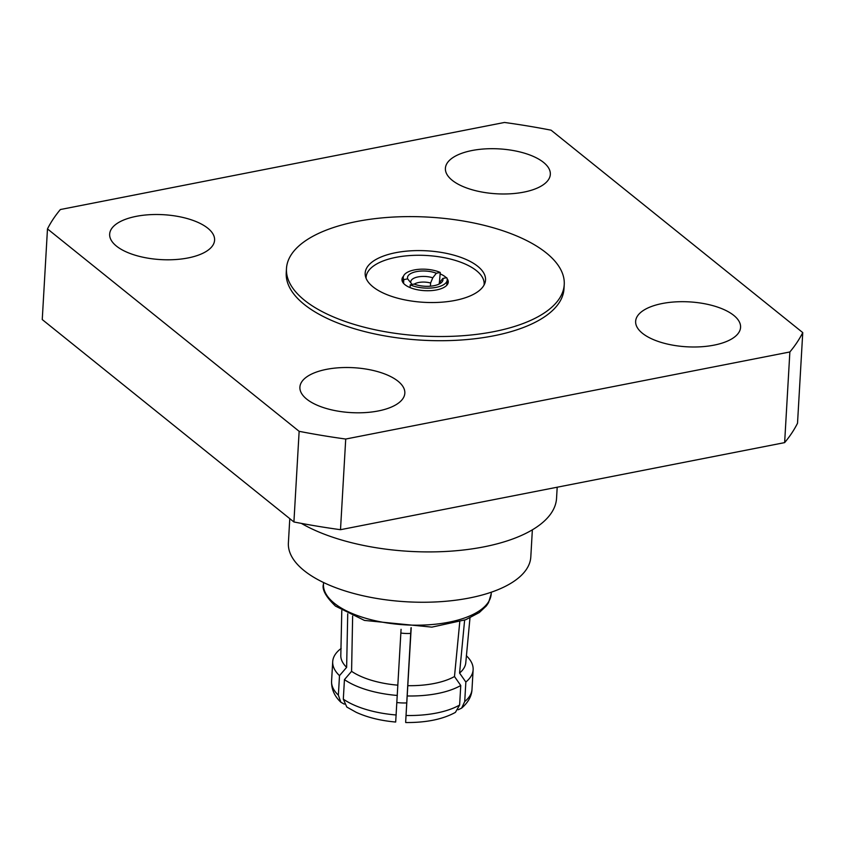 <?xml version="1.0" encoding="UTF-8"?>
<svg xmlns="http://www.w3.org/2000/svg" width="845" height="845" viewBox="0 0 845 845"><rect width="100%" height="100%" fill="white"/><g stroke="black" fill="none" stroke-linecap="round" stroke-linejoin="round"><path stroke-width="1.27" d="M400.847 633.042A22.414 9.591 3.3 0 0 410.691 633.423M430.411 286.18L430.601 283.012L432.767 277.815L436.347 273.241L440.266 272.47L439.368 282.853M442.822 278.449A17.777 7.605 3.3 0 1 441.46 282.515A17.777 7.605 3.3 0 1 414.113 284.068L410.205 284.839A22.023 9.422 3.3 0 0 436.073 287.374A22.023 9.422 3.3 0 0 447.216 280.054A22.023 9.422 3.3 0 0 446.73 277.678L442.822 278.449L439.242 283.022A14.259 6.105 3.3 0 1 439.125 284.057M410.205 284.839L410.121 287.617M403.625 283.434L403.73 279.632L407.649 278.871L412.149 284.459M436.347 273.241A17.777 7.605 3.3 0 0 416.479 271.615A17.777 7.605 3.3 0 0 407.649 278.871M440.266 272.47A22.023 9.422 3.3 0 0 416.596 269.566A22.023 9.422 3.3 0 0 403.245 277.519A22.023 9.422 3.3 0 0 403.73 279.632M396.928 702.533A25.044 10.71 3.3 0 0 406.688 702.913M484.048 285.071A59.118 25.297 3.3 0 0 484.132 284.152A59.118 25.297 3.3 0 0 426.567 255.496A59.118 25.297 3.3 0 0 366.086 277.35A59.118 25.297 3.3 0 0 366.075 278.269M403.509 276.157A23.185 9.918 3.3 0 0 401.966 279.41A23.185 9.918 3.3 0 0 413.205 288.705A23.185 9.918 3.3 0 0 436.527 289.93A23.185 9.918 3.3 0 0 448.262 282.082A23.185 9.918 3.3 0 0 447.1 278.67M446.318 277.762A23.185 9.918 3.3 0 0 440.139 273.896M289.782 518.65L288.388 542.934A121.416 51.946 3.3 0 0 347.263 591.606A121.416 51.946 3.3 0 0 469.366 597.996A121.416 51.946 3.3 0 0 530.808 556.908L532.361 529.815M455.413 712.377L459.627 705.026L460.757 685.496L454.483 676.528L459.743 622.089M395.682 722.031L401.069 629.324M464.623 620.145L459.574 673.053L465.849 682.031L464.718 701.551L461.623 708.131L458.138 709.779M341.169 648.506L339.996 649.34A70.325 30.093 3.3 0 0 332.708 661.635A70.325 30.093 3.3 0 0 339.5 675.641L346.63 667.349L347.728 613.797M411.219 627.698L405.695 721.334L411.019 627.761M405.716 722.538L405.695 721.334M352.64 616.079L351.583 671.331L344.443 679.623L343.313 699.142L346.788 707.001M344.443 679.623A70.325 30.093 3.3 0 0 397.34 695.456M465.849 682.031A70.325 30.093 3.3 0 0 473.126 669.736A70.325 30.093 3.3 0 0 466.345 655.72M407.374 695.963A70.325 30.093 3.3 0 0 460.757 685.496M351.583 671.331A62.604 26.786 3.3 0 0 397.805 685.168M459.574 673.053A62.604 26.786 3.3 0 0 465.817 662.311L469.978 617.917M407.829 685.675A62.604 26.786 3.3 0 0 454.483 676.528M344.285 704.138L340.873 702.248L338.37 695.171L339.5 675.641M341.792 610.523L340.82 655.107A62.604 26.786 3.3 0 0 346.63 667.349M642.443 333.289A52.548 22.488 -176.7 0 1 635.641 321.311A52.548 22.488 -176.7 0 1 689.393 301.887A52.548 22.488 -176.7 0 1 740.569 327.364A52.548 22.488 -176.7 0 1 700.854 346.788A52.548 22.488 -176.7 0 1 642.443 333.289M452.202 180.291A52.548 22.488 -176.7 0 1 445.399 168.313A52.548 22.488 -176.7 0 1 499.152 148.889A52.548 22.488 -176.7 0 1 550.327 174.355A52.548 22.488 -176.7 0 1 510.612 193.78A52.548 22.488 -176.7 0 1 452.202 180.291M306.703 399.115A52.548 22.488 -176.7 0 1 299.901 387.137A52.548 22.488 -176.7 0 1 353.664 367.712A52.548 22.488 -176.7 0 1 404.829 393.189A52.548 22.488 -176.7 0 1 365.114 412.603A52.548 22.488 -176.7 0 1 306.703 399.115M116.462 246.106A52.548 22.488 -176.7 0 1 109.66 234.128A52.548 22.488 -176.7 0 1 163.423 214.704A52.548 22.488 -176.7 0 1 214.588 240.181A52.548 22.488 -176.7 0 1 174.873 259.595A52.548 22.488 -176.7 0 1 116.462 246.106M784.635 442.622L340.503 529.699L345.721 439.041L789.864 351.964L784.635 442.622A386.418 165.345 3.3 0 0 797.522 423.239L802.75 332.592L551.088 130.183A386.418 165.345 3.3 0 0 504.497 122.462L60.365 209.528A386.418 165.345 3.3 0 0 47.478 228.91L299.141 431.32L293.912 521.967L42.25 319.568L47.478 228.91M293.912 521.967A386.418 165.345 3.3 0 0 340.503 529.699M299.141 431.32A386.418 165.345 3.3 0 0 345.721 439.041M789.864 351.964A386.418 165.345 3.3 0 0 802.75 332.592M286.476 268.552L286.233 272.745A139.108 59.52 3.3 0 0 353.696 328.515A139.108 59.52 3.3 0 0 493.596 335.835A139.108 59.52 3.3 0 0 563.995 288.758L564.238 284.575A139.108 59.52 3.3 0 0 428.785 217.144A139.108 59.52 3.3 0 0 286.476 268.552A139.108 59.52 3.3 0 0 353.939 324.322A139.108 59.52 3.3 0 0 493.839 331.641A139.108 59.52 3.3 0 0 564.238 284.575M301.369 523.393A143.745 61.505 3.3 0 0 483.826 546.873A143.745 61.505 3.3 0 0 556.559 498.223L557.193 487.216M455.032 300.429A60.28 25.794 3.3 0 0 485.537 280.033A60.28 25.794 3.3 0 0 426.841 250.817A60.28 25.794 3.3 0 0 365.177 273.093A60.28 25.794 3.3 0 0 394.404 297.26A60.28 25.794 3.3 0 0 455.032 300.429M430.601 283.012A12.369 5.292 3.3 0 0 414.23 284.121M432.767 277.815A14.259 6.105 3.3 0 0 417.99 276.928A14.259 6.105 3.3 0 0 410.776 282.124M343.313 699.142A70.325 30.093 3.3 0 0 396.21 714.986M464.718 701.551A70.325 30.093 3.3 0 0 472.006 689.256L473.126 669.736M406.244 715.493A70.325 30.093 3.3 0 0 459.627 705.026M340.746 702.132C334.43 696.132 331.367 689.15 331.578 681.165A70.325 30.093 3.3 0 0 338.37 695.171M448.695 622.237A84.004 35.944 3.3 0 0 491.209 593.813L488.537 602.665L486.393 605.876L479.295 612.551L465.722 619.723L431.869 627.127L364.427 620.41L335.476 606.108C325.8 596.728 321.797 589.398 323.477 584.138A84.004 35.944 3.3 0 0 334.356 603.288A84.004 35.944 3.3 0 0 448.695 622.237M446.741 285.314L447.216 280.054M403.107 282.8L403.245 277.519M484.09 284.997L484.132 284.152M366.043 278.185L366.086 277.35M395.502 722.021C380.472 720.669 367.364 717.426 356.157 712.293L346.925 707.117M461.75 708.025C468.31 702.301 471.721 696.037 472.006 689.256M455.265 712.462C442.695 719.317 426.25 722.676 405.906 722.538M331.578 681.165L332.708 661.635M491.209 593.813L491.304 592.208M323.477 584.138L323.572 582.532"/></g></svg>
